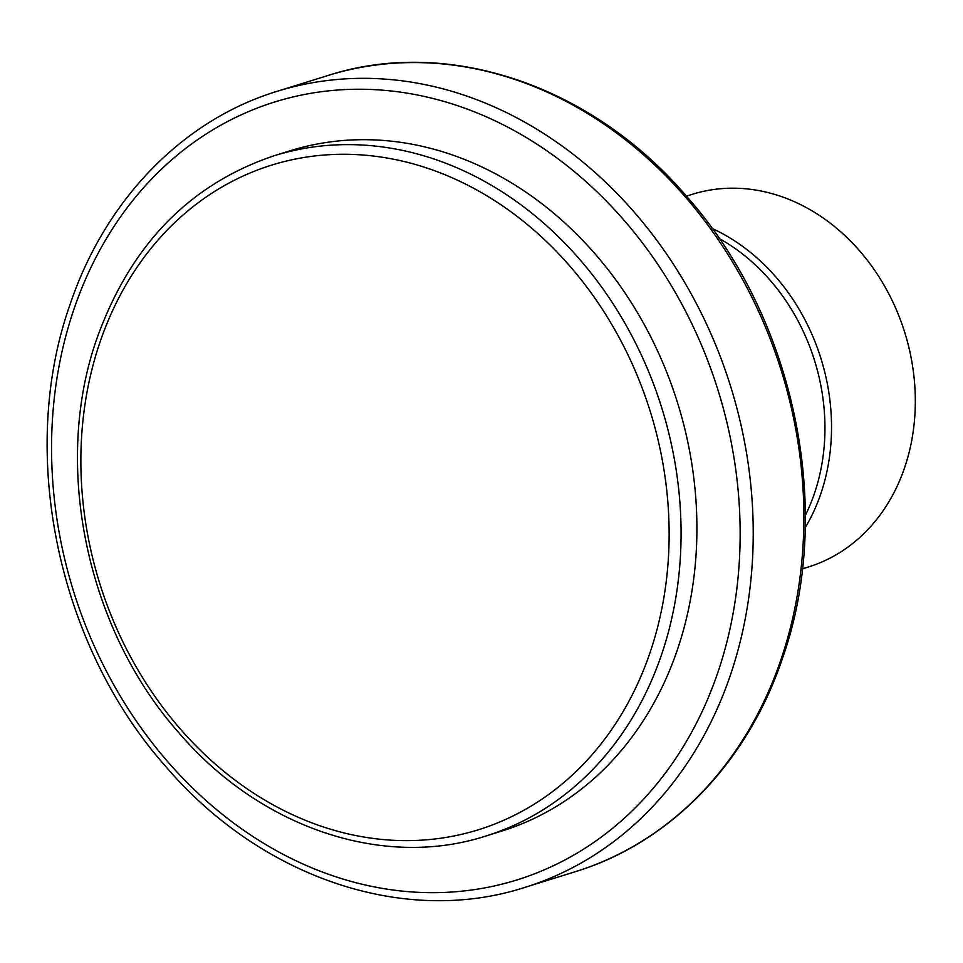 <?xml version="1.0" encoding="UTF-8"?>
<svg xmlns="http://www.w3.org/2000/svg" width="963" height="963" viewBox="0 0 963 963"><rect width="100%" height="100%" fill="white"/><g stroke="black" fill="none" stroke-linecap="round" stroke-linejoin="round"><path stroke-width="1.44" d="M274.166 155.741L290.007 150.806A356.238 295.172 72.7 0 1 609.049 270.892A356.238 295.172 72.7 0 1 677.386 649.748A356.238 295.172 72.7 0 1 501.699 831.105L485.858 836.028A356.238 295.172 72.7 0 0 661.545 654.684A356.238 295.172 72.7 0 0 593.208 275.815A356.238 295.172 72.7 0 0 274.166 155.741C189.567 184.234 130.511 245.084 96.998 338.266C52.363 464.286 86.213 628.129 178.179 731.976C259.24 827.41 382.588 869.517 485.858 836.028M686.414 196.139L692.385 194.285A195.164 161.712 72.7 0 1 867.182 260.07A195.164 161.712 72.7 0 1 904.618 467.633A195.164 161.712 72.7 0 1 808.366 566.99L802.396 568.856M712.102 228.46A195.164 161.712 72.7 0 1 820.837 493.706A195.164 161.712 72.7 0 1 805.212 527.664M719.205 238.523A191.914 159.015 72.7 0 1 814.433 493.441A191.914 159.015 72.7 0 1 805.345 515.349M73.886 309.352A407.397 337.568 72.7 0 1 517.841 132.629A407.397 337.568 72.7 0 1 717.82 672.559A407.397 337.568 72.7 0 1 273.877 849.282A407.397 337.568 72.7 0 1 73.886 309.352M277.067 91.341A416.871 345.416 72.7 0 1 650.41 231.854A416.871 345.416 72.7 0 1 730.375 675.195A416.871 345.416 72.7 0 1 524.787 887.417L575.429 871.659A416.871 345.416 72.7 0 0 781.017 659.438A416.871 345.416 72.7 0 0 701.052 216.097A416.871 345.416 72.7 0 0 327.709 75.583L277.067 91.341C182.416 120.158 104.979 200.22 69.986 304.729C17.731 452.225 57.371 644.115 165.046 765.669C259.902 877.341 404.111 926.55 524.787 887.417M650.049 652.589A348.028 288.382 72.7 0 1 270.784 803.563A348.028 288.382 72.7 0 1 99.947 342.31A348.028 288.382 72.7 0 1 479.213 191.336A348.028 288.382 72.7 0 1 650.049 652.589M327.709 75.583C448.373 36.45 592.594 85.659 687.45 197.331C795.113 318.885 834.765 510.775 782.498 658.271C747.517 762.78 670.079 842.842 575.429 871.659"/></g></svg>
